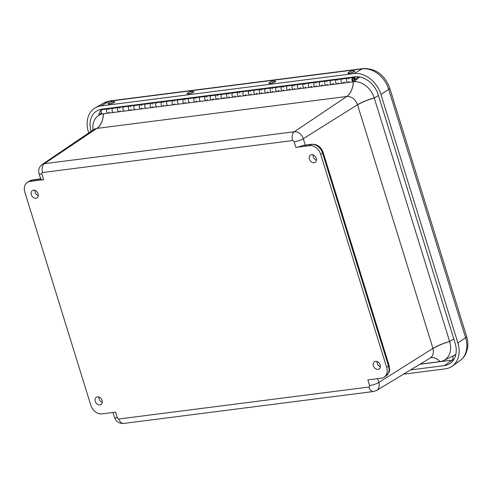 <?xml version="1.0" encoding="UTF-8"?>
<svg xmlns="http://www.w3.org/2000/svg" width="492" height="492" viewBox="0 0 492 492"><rect width="100%" height="100%" fill="white"/><g stroke="black" fill="none" stroke-linecap="round" stroke-linejoin="round"><path stroke-width="0.74" d="M98.898 397.019A4.262 3.253 -122.6 0 0 102.268 402.296M102.072 400.451A4.323 3.296 57.4 0 1 101.02 404.51A4.323 3.296 57.4 0 1 95.885 402.659A4.323 3.296 57.4 0 1 96.37 397.222A4.323 3.296 57.4 0 1 102.072 400.451M377.026 361.472A4.262 3.253 -122.6 0 0 380.396 366.749M380.199 364.898A4.323 3.296 57.4 0 1 379.147 368.957A4.323 3.296 57.4 0 1 374.012 367.106A4.323 3.296 57.4 0 1 374.498 361.669A4.323 3.296 57.4 0 1 380.199 364.898M313.06 154.82A4.262 3.253 -122.6 0 0 316.424 160.097M316.227 158.252A4.323 3.296 57.4 0 1 315.181 162.311A4.323 3.296 57.4 0 1 310.046 160.46A4.323 3.296 57.4 0 1 310.526 155.023A4.323 3.296 57.4 0 1 316.227 158.252M34.932 190.373A4.262 3.253 -122.6 0 0 38.302 195.65M38.099 193.799A4.323 3.296 57.4 0 1 37.054 197.858A4.323 3.296 57.4 0 1 31.918 196.007A4.323 3.296 57.4 0 1 32.398 190.57A4.323 3.296 57.4 0 1 38.099 193.799M353.785 81.721A19.483 14.858 57.4 0 1 374.234 97.89A19.483 14.858 57.4 0 1 374.258 97.97L449.639 341.497A19.483 14.858 57.4 0 1 449.663 341.577A19.483 14.858 57.4 0 1 443.649 360.513A19.483 14.858 57.4 0 1 439.996 361.608A19.483 14.858 57.4 0 1 439.928 361.614L420.143 364.142M303.054 145.38A5.209 1.144 -17.2 0 0 304.628 145.343L311.399 144.476A3.462 2.109 -97.3 0 1 311.959 144.267L303.054 145.38A6.931 1.519 162.8 0 1 295.889 147.422L309.511 145.681A10.393 7.927 57.4 0 1 320.686 154.322L386.657 367.432A10.393 7.927 57.4 0 1 384.067 377.235A10.393 7.927 57.4 0 1 381.472 378.163L367.85 379.904L369.603 385.556A1.445 1.101 57.4 0 1 368.883 387.044A6.931 4.219 82.7 0 0 373.539 391.509L123.56 423.458A6.931 4.219 -97.3 0 1 118.904 418.993A1.445 1.101 57.4 0 1 117.354 417.794L115.602 412.142L101.985 413.889A10.393 7.927 57.4 0 1 90.805 405.242L24.834 192.138A10.393 7.927 57.4 0 1 27.423 182.329A10.393 7.927 57.4 0 1 30.018 181.407L43.64 179.666A6.931 1.519 162.8 0 1 40.799 179.303L39.046 173.651A6.931 1.519 162.8 0 0 41.888 174.014A1.445 1.101 57.4 0 1 42.607 172.52A6.931 4.219 -97.3 0 1 44.329 163.695A8.37 6.384 -122.6 0 0 42.134 164.506C39.096 166.868 38.069 169.912 39.046 173.651M93.025 130.202A19.483 14.858 57.4 0 1 97.625 116.198A19.483 14.858 57.4 0 1 102.582 113.861M94.236 129.39L96.85 128.412A20.787 12.694 82.8 0 0 103.474 113.75M453.827 339.031L449.639 341.497A20.787 4.551 -17.2 0 0 432.942 348.379L357.518 104.728L303.306 138.701A8.37 6.384 -122.6 0 0 294.302 131.745L44.329 163.695L96.85 128.412L346.823 96.463C351.774 96.389 355.341 99.144 357.518 104.728A20.787 4.508 162.9 0 1 374.234 97.89M449.663 341.577A20.787 4.6 -17.3 0 0 432.978 348.508L433.464 352.616L432.296 356.116L430.395 357.955L431.189 357.647A20.787 12.601 82.7 0 1 439.996 361.608M455.85 354.314A20.787 15.855 57.4 0 1 453.827 355.562L443.649 360.513M163.553 101.739L163.43 101.303M218.091 94.771L217.962 94.329M272.623 87.804L272.5 87.361M348.976 78.044L348.846 77.601M354.302 76.906L354.517 77.662L353.736 77.761M228.995 93.375L228.872 92.939M152.649 103.135L152.52 102.699M261.719 89.193L261.59 88.757M185.367 98.954L185.244 98.517M338.066 79.44L337.942 78.997M109.021 108.714L108.892 108.271M141.739 104.532L141.616 104.089M294.437 85.011L294.314 84.575M305.347 83.622L305.218 83.179M250.809 90.59L250.686 90.147M327.162 80.829L327.032 80.393M196.277 97.557L196.148 97.121M239.905 91.986L239.776 91.543M119.925 107.317L119.802 106.881M316.251 82.225L316.128 81.783M130.835 105.928L130.706 105.485M283.533 86.407L283.404 85.965M207.181 96.168L207.058 95.725M174.463 100.35L174.334 99.907M354.517 77.662L356.177 76.721M103.025 109.021L101.844 109.698A2.146 1.31 82.7 0 0 101.168 112.145A2.146 1.31 82.7 0 0 102.693 113.855L108.148 113.154A2.146 1.31 -97.3 0 1 106.623 111.45A2.146 1.31 -97.3 0 1 107.299 108.996L108.48 108.326M201.185 96.475L200.004 97.145A2.146 1.31 82.7 0 0 199.334 99.599A2.146 1.31 82.7 0 0 200.859 101.303A2.146 1.31 -97.3 0 1 199.291 99.341A2.146 1.31 -97.3 0 1 200.312 97.047M206.72 96.801A2.146 1.31 -97.3 0 1 206.972 97.17M207.273 99.507A2.146 1.31 -97.3 0 1 206.308 100.608A2.146 1.31 -97.3 0 1 204.783 98.904A2.146 1.31 -97.3 0 1 205.459 96.45L206.64 95.78M310.255 82.533L309.074 83.21A2.146 1.31 82.7 0 0 308.398 85.657A2.146 1.31 82.7 0 0 309.923 87.367A2.146 1.31 -97.3 0 1 308.355 85.399A2.146 1.31 -97.3 0 1 309.382 83.105M315.784 82.859A2.146 1.31 -97.3 0 1 316.042 83.228M316.338 85.565A2.146 1.31 -97.3 0 1 315.378 86.666A2.146 1.31 -97.3 0 1 313.853 84.962A2.146 1.31 -97.3 0 1 314.529 82.508L315.71 81.838M113.935 107.631L112.748 108.301A2.146 1.31 82.7 0 0 112.078 110.755A2.146 1.31 82.7 0 0 113.603 112.459A2.146 1.31 -97.3 0 1 112.035 110.491A2.146 1.31 -97.3 0 1 113.055 108.197M119.464 107.951A2.146 1.31 -97.3 0 1 119.716 108.326M120.017 110.663A2.146 1.31 -97.3 0 1 119.058 111.764A2.146 1.31 -97.3 0 1 117.526 110.054A2.146 1.31 -97.3 0 1 118.203 107.607L119.384 106.93M124.839 106.235L123.658 106.905A2.146 1.31 82.7 0 0 122.982 109.359A2.146 1.31 82.7 0 0 124.507 111.063A2.146 1.31 -97.3 0 1 122.939 109.101A2.146 1.31 -97.3 0 1 123.966 106.801M130.368 106.561A2.146 1.31 -97.3 0 1 130.626 106.93M130.921 109.267A2.146 1.31 -97.3 0 1 129.962 110.368A2.146 1.31 -97.3 0 1 128.437 108.658A2.146 1.31 -97.3 0 1 129.113 106.21L130.294 105.54M233.909 92.293L232.728 92.963A2.146 1.31 82.7 0 0 232.052 95.417A2.146 1.31 82.7 0 0 233.577 97.121A2.146 1.31 -97.3 0 1 232.009 95.159A2.146 1.31 -97.3 0 1 233.036 92.865M239.438 92.619A2.146 1.31 -97.3 0 1 239.696 92.988M239.991 95.325A2.146 1.31 -97.3 0 1 239.032 96.426A2.146 1.31 -97.3 0 1 237.507 94.722A2.146 1.31 -97.3 0 1 238.177 92.268L239.364 91.598M190.281 97.871L189.1 98.541A2.146 1.31 82.7 0 0 188.424 100.995A2.146 1.31 82.7 0 0 189.949 102.699A2.146 1.31 -97.3 0 1 188.381 100.737A2.146 1.31 -97.3 0 1 189.408 98.437M195.81 98.191A2.146 1.31 -97.3 0 1 196.068 98.566M196.363 100.903A2.146 1.31 -97.3 0 1 195.404 102.004A2.146 1.31 -97.3 0 1 193.879 100.294A2.146 1.31 -97.3 0 1 194.549 97.846L195.736 97.176M326.694 81.463A2.146 1.31 -97.3 0 1 326.946 81.838M327.248 84.175A2.146 1.31 -97.3 0 1 326.288 85.276A2.146 1.31 -97.3 0 1 324.763 83.566A2.146 1.31 -97.3 0 1 325.433 81.118L326.614 80.442M321.165 81.143L319.984 81.813A2.146 1.31 82.7 0 0 319.308 84.267A2.146 1.31 82.7 0 0 320.833 85.971A2.146 1.31 -97.3 0 1 319.265 84.003A2.146 1.31 -97.3 0 1 320.286 81.709M250.342 91.223A2.146 1.31 -97.3 0 1 250.6 91.592M250.902 93.929A2.146 1.31 -97.3 0 1 249.936 95.03A2.146 1.31 -97.3 0 1 248.411 93.326A2.146 1.31 -97.3 0 1 249.087 90.872L250.268 90.202M244.813 90.897L243.632 91.573A2.146 1.31 82.7 0 0 242.956 94.021A2.146 1.31 82.7 0 0 244.487 95.731A2.146 1.31 -97.3 0 1 242.913 93.763A2.146 1.31 -97.3 0 1 243.94 91.469M299.351 83.929L298.17 84.599A2.146 1.31 82.7 0 0 297.494 87.053A2.146 1.31 82.7 0 0 299.019 88.757A2.146 1.31 -97.3 0 1 297.451 86.795A2.146 1.31 -97.3 0 1 298.472 84.495M304.88 84.255A2.146 1.31 -97.3 0 1 305.132 84.624M305.434 86.961A2.146 1.31 -97.3 0 1 304.474 88.062A2.146 1.31 -97.3 0 1 302.949 86.358A2.146 1.31 -97.3 0 1 303.619 83.904L304.8 83.234M293.97 85.645A2.146 1.31 -97.3 0 1 294.228 86.02M294.53 88.357A2.146 1.31 -97.3 0 1 293.564 89.458A2.146 1.31 -97.3 0 1 292.039 87.748A2.146 1.31 -97.3 0 1 292.715 85.3L293.896 84.624M288.441 85.325L287.26 85.995A2.146 1.31 82.7 0 0 286.584 88.449A2.146 1.31 82.7 0 0 288.109 90.153A2.146 1.31 -97.3 0 1 286.541 88.191A2.146 1.31 -97.3 0 1 287.568 85.891M141.278 105.165A2.146 1.31 -97.3 0 1 141.53 105.534M141.831 107.871A2.146 1.31 -97.3 0 1 140.866 108.972A2.146 1.31 -97.3 0 1 139.341 107.268A2.146 1.31 -97.3 0 1 140.017 104.814L141.198 104.144M135.749 104.839L134.562 105.516A2.146 1.31 82.7 0 0 133.892 107.963A2.146 1.31 82.7 0 0 135.417 109.667A2.146 1.31 -97.3 0 1 133.849 107.705A2.146 1.31 -97.3 0 1 134.87 105.411M108.554 109.347A2.146 1.31 -97.3 0 1 108.812 109.716M109.107 112.053A2.146 1.31 -97.3 0 1 108.148 113.154A2.146 1.31 82.7 0 1 106.58 111.192A2.146 1.31 82.7 0 1 107.6 108.892L112.896 108.215M337.598 80.073A2.146 1.31 -97.3 0 1 337.856 80.442M338.152 82.779A2.146 1.31 -97.3 0 1 337.192 83.88A2.146 1.31 -97.3 0 1 335.667 82.176A2.146 1.31 -97.3 0 1 336.344 79.722L337.524 79.052M332.069 79.747L330.888 80.417A2.146 1.31 82.7 0 0 330.212 82.871A2.146 1.31 82.7 0 0 331.737 84.575A2.146 1.31 -97.3 0 1 330.169 82.613A2.146 1.31 -97.3 0 1 331.196 80.313M184.906 99.587A2.146 1.31 -97.3 0 1 185.158 99.962M185.459 102.293A2.146 1.31 -97.3 0 1 184.494 103.394A2.146 1.31 -97.3 0 1 182.969 101.69A2.146 1.31 -97.3 0 1 183.645 99.236L184.826 98.566M179.371 99.267L178.19 99.938A2.146 1.31 82.7 0 0 177.52 102.385A2.146 1.31 82.7 0 0 179.045 104.095A2.146 1.31 -97.3 0 1 177.477 102.127A2.146 1.31 -97.3 0 1 178.498 99.833M261.252 89.827A2.146 1.31 -97.3 0 1 261.51 90.202M261.805 92.539A2.146 1.31 -97.3 0 1 260.846 93.64A2.146 1.31 -97.3 0 1 259.321 91.93A2.146 1.31 -97.3 0 1 259.991 89.483L261.178 88.806M255.723 89.507L254.542 90.177A2.146 1.31 82.7 0 0 253.866 92.631A2.146 1.31 82.7 0 0 255.391 94.335A2.146 1.31 -97.3 0 1 253.823 92.373A2.146 1.31 -97.3 0 1 254.844 90.073M152.182 103.769A2.146 1.31 -97.3 0 1 152.44 104.144M152.735 106.475A2.146 1.31 -97.3 0 1 151.776 107.576A2.146 1.31 -97.3 0 1 150.251 105.872A2.146 1.31 -97.3 0 1 150.927 103.425L152.108 102.748M146.653 103.449L145.472 104.12A2.146 1.31 82.7 0 0 144.796 106.567A2.146 1.31 82.7 0 0 146.321 108.277A2.146 1.31 -97.3 0 1 144.753 106.309A2.146 1.31 -97.3 0 1 145.78 104.015M222.999 93.689L221.818 94.359A2.146 1.31 82.7 0 0 221.142 96.813A2.146 1.31 82.7 0 0 222.673 98.517A2.146 1.31 -97.3 0 1 221.105 96.555A2.146 1.31 -97.3 0 1 222.126 94.255M228.528 94.009A2.146 1.31 -97.3 0 1 228.786 94.384M229.088 96.721A2.146 1.31 -97.3 0 1 228.122 97.822A2.146 1.31 -97.3 0 1 226.597 96.112A2.146 1.31 -97.3 0 1 227.273 93.665L228.454 92.988M348.508 78.677A2.146 1.31 -97.3 0 1 348.76 79.046M349.062 81.383A2.146 1.31 -97.3 0 1 348.102 82.484A2.146 1.31 -97.3 0 1 346.577 80.78A2.146 1.31 -97.3 0 1 347.247 78.326L348.428 77.656M342.979 78.351L341.799 79.028A2.146 1.31 82.7 0 0 341.122 81.475A2.146 1.31 82.7 0 0 342.647 83.185A2.146 1.31 -97.3 0 1 341.079 81.217A2.146 1.31 -97.3 0 1 342.1 78.923M272.156 88.437A2.146 1.31 -97.3 0 1 272.414 88.806M272.716 91.143A2.146 1.31 -97.3 0 1 271.75 92.244A2.146 1.31 -97.3 0 1 270.225 90.54A2.146 1.31 -97.3 0 1 270.901 88.086L272.082 87.416M266.627 88.111L265.446 88.781A2.146 1.31 82.7 0 0 264.77 91.235A2.146 1.31 82.7 0 0 266.301 92.939A2.146 1.31 -97.3 0 1 264.727 90.977A2.146 1.31 -97.3 0 1 265.754 88.677M277.537 86.715L276.356 87.391A2.146 1.31 82.7 0 0 275.68 89.839A2.146 1.31 82.7 0 0 277.205 91.549A2.146 1.31 -97.3 0 1 275.637 89.581A2.146 1.31 -97.3 0 1 276.658 87.287M283.066 87.041A2.146 1.31 -97.3 0 1 283.318 87.41M283.62 89.747A2.146 1.31 -97.3 0 1 282.66 90.848A2.146 1.31 -97.3 0 1 281.135 89.144A2.146 1.31 -97.3 0 1 281.805 86.69L282.992 86.02M217.624 95.405A2.146 1.31 -97.3 0 1 217.882 95.774M218.177 98.111A2.146 1.31 -97.3 0 1 217.218 99.212A2.146 1.31 -97.3 0 1 215.693 97.508A2.146 1.31 -97.3 0 1 216.363 95.054L217.55 94.384M212.095 95.079L210.914 95.755A2.146 1.31 82.7 0 0 210.238 98.203A2.146 1.31 82.7 0 0 211.763 99.913A2.146 1.31 -97.3 0 1 210.195 97.945A2.146 1.31 -97.3 0 1 211.222 95.651M163.092 102.373A2.146 1.31 -97.3 0 1 163.344 102.748M163.645 105.085A2.146 1.31 -97.3 0 1 162.68 106.186A2.146 1.31 -97.3 0 1 161.155 104.476A2.146 1.31 -97.3 0 1 161.831 102.029L163.012 101.358M157.557 102.053L156.376 102.723A2.146 1.31 82.7 0 0 155.706 105.177A2.146 1.31 82.7 0 0 157.231 106.881A2.146 1.31 -97.3 0 1 155.663 104.919A2.146 1.31 -97.3 0 1 156.684 102.619M168.467 100.657L167.286 101.334A2.146 1.31 82.7 0 0 166.61 103.781A2.146 1.31 82.7 0 0 168.135 105.485A2.146 1.31 -97.3 0 1 166.567 103.523A2.146 1.31 -97.3 0 1 167.594 101.229M173.996 100.983A2.146 1.31 -97.3 0 1 174.254 101.352M174.549 103.689A2.146 1.31 -97.3 0 1 173.59 104.79A2.146 1.31 -97.3 0 1 172.065 103.086A2.146 1.31 -97.3 0 1 172.741 100.632L173.922 99.962M353.699 80.7A1.181 0.72 -97.3 0 1 353.428 80.823A1.181 0.72 -97.3 0 1 352.573 79.747A1.181 0.72 -97.3 0 1 353.133 78.492A1.181 0.72 -97.3 0 1 353.951 79.335A1.181 0.72 -97.3 0 1 353.699 80.7M353.896 79.169A1.181 0.72 -97.3 0 1 353.428 80.823A1.181 0.72 -97.3 0 1 352.666 80.147A1.181 0.72 -97.3 0 1 353.133 78.492A1.181 0.72 -97.3 0 1 353.896 79.169M320.126 81.727L314.837 82.404A2.146 1.31 82.7 0 0 313.81 84.704A2.146 1.31 82.7 0 0 315.378 86.666L108.148 113.154M322.524 84.778L321.264 85.78A2.146 1.31 -97.3 0 1 320.833 85.971L315.378 86.666M311.62 86.168L310.36 87.176A2.146 1.31 -97.3 0 1 309.923 87.367M309.222 83.123L303.927 83.8A2.146 1.31 82.7 0 0 302.906 86.094A2.146 1.31 82.7 0 0 304.474 88.062M235.268 95.928L234.007 96.936A2.146 1.31 -97.3 0 1 233.577 97.121M232.876 92.883L227.581 93.56A2.146 1.31 82.7 0 0 226.554 95.854A2.146 1.31 82.7 0 0 228.122 97.822M124.943 110.872A2.146 1.31 -97.3 0 1 124.507 111.063M123.806 106.825L118.51 107.502A2.146 1.31 82.7 0 0 117.483 109.796A2.146 1.31 82.7 0 0 119.058 111.764M146.757 108.086A2.146 1.31 -97.3 0 1 146.321 108.277M145.62 104.033L140.325 104.71A2.146 1.31 82.7 0 0 139.297 107.01A2.146 1.31 82.7 0 0 140.866 108.972M157.661 106.69A2.146 1.31 -97.3 0 1 157.231 106.881M156.524 102.644L151.228 103.32A2.146 1.31 82.7 0 0 150.208 105.614A2.146 1.31 82.7 0 0 151.776 107.576M167.434 101.247L162.139 101.924A2.146 1.31 82.7 0 0 161.112 104.218A2.146 1.31 82.7 0 0 162.68 106.186M168.572 105.3A2.146 1.31 -97.3 0 1 168.135 105.485M134.71 105.429L129.414 106.106A2.146 1.31 82.7 0 0 128.394 108.4A2.146 1.31 82.7 0 0 129.962 110.368M135.847 109.482A2.146 1.31 -97.3 0 1 135.417 109.667M190.379 102.508A2.146 1.31 -97.3 0 1 189.949 102.699M189.248 98.462L183.953 99.138A2.146 1.31 82.7 0 0 182.926 101.432A2.146 1.31 82.7 0 0 184.494 103.394M179.475 103.904A2.146 1.31 -97.3 0 1 179.045 104.095M178.338 99.851L173.043 100.528A2.146 1.31 82.7 0 0 172.022 102.828A2.146 1.31 82.7 0 0 173.59 104.79M114.033 112.268A2.146 1.31 -97.3 0 1 113.603 112.459M200.152 97.065L194.857 97.742A2.146 1.31 82.7 0 0 193.836 100.036A2.146 1.31 82.7 0 0 195.404 102.004M201.29 101.118A2.146 1.31 -97.3 0 1 200.859 101.303M254.69 90.091L249.395 90.774A2.146 1.31 82.7 0 0 248.368 93.068A2.146 1.31 82.7 0 0 249.936 95.03M257.082 93.142L255.822 94.144A2.146 1.31 -97.3 0 1 255.391 94.335M246.178 94.538L244.918 95.54A2.146 1.31 -97.3 0 1 244.487 95.731M243.78 91.487L238.485 92.164A2.146 1.31 82.7 0 0 237.464 94.464A2.146 1.31 82.7 0 0 239.032 96.426M276.498 87.305L271.209 87.982A2.146 1.31 82.7 0 0 270.182 90.282A2.146 1.31 82.7 0 0 271.75 92.244M278.896 90.35L277.636 91.358A2.146 1.31 -97.3 0 1 277.205 91.549M267.992 91.746L266.732 92.754A2.146 1.31 -97.3 0 1 266.301 92.939M265.594 88.701L260.299 89.378A2.146 1.31 82.7 0 0 259.278 91.672A2.146 1.31 82.7 0 0 260.846 93.64M221.966 94.279L216.671 94.956A2.146 1.31 82.7 0 0 215.65 97.25A2.146 1.31 82.7 0 0 217.218 99.212M224.364 97.324L223.104 98.326A2.146 1.31 -97.3 0 1 222.673 98.517M213.454 98.72L212.193 99.722A2.146 1.31 -97.3 0 1 211.763 99.913M211.062 95.669L205.767 96.346A2.146 1.31 82.7 0 0 204.74 98.646A2.146 1.31 82.7 0 0 206.308 100.608M298.312 84.519L293.023 85.196A2.146 1.31 82.7 0 0 291.996 87.49A2.146 1.31 82.7 0 0 293.564 89.458M300.71 87.564L299.45 88.566A2.146 1.31 -97.3 0 1 299.019 88.757M289.806 88.96L288.546 89.962A2.146 1.31 -97.3 0 1 288.109 90.153M287.408 85.909L282.113 86.586A2.146 1.31 82.7 0 0 281.092 88.886A2.146 1.31 82.7 0 0 282.66 90.848M333.435 83.382L332.174 84.384A2.146 1.31 -97.3 0 1 331.737 84.575L320.833 85.971M331.036 80.337L325.741 81.014A2.146 1.31 82.7 0 0 324.72 83.308A2.146 1.31 82.7 0 0 326.288 85.276M359.775 76.98L353.988 81.598A2.146 1.31 -97.3 0 1 353.551 81.789A2.146 1.31 -97.3 0 1 351.983 79.821A2.146 1.31 -97.3 0 1 353.01 77.527L347.555 78.222A2.146 1.31 82.7 0 0 346.534 80.522A2.146 1.31 82.7 0 0 348.102 82.484L331.737 84.575M353.01 77.527A2.146 1.31 -97.3 0 1 354.603 79.975L358.582 76.807M344.338 81.986L343.078 82.994A2.146 1.31 -97.3 0 1 342.647 83.185M341.94 78.941L336.651 79.618A2.146 1.31 82.7 0 0 335.624 81.912A2.146 1.31 82.7 0 0 337.192 83.88M91.155 131.469A21.642 16.507 57.4 0 1 97.133 110.743A21.642 16.507 57.4 0 1 101.955 109.156L354.953 76.82A21.642 16.507 57.4 0 1 378.231 94.815L455.137 343.262A21.642 16.507 57.4 0 1 450.309 363.305A21.642 16.507 57.4 0 1 444.35 365.611L410.562 369.929M88.806 133.049L88.437 131.856A25.11 19.151 57.4 0 1 95.362 107.766A25.11 19.151 57.4 0 1 100.958 105.928L353.951 73.591A25.11 19.151 57.4 0 1 380.962 94.47L457.868 342.912A25.11 19.151 57.4 0 1 452.265 366.165A25.11 19.151 57.4 0 1 445.346 368.84L403.508 374.191M108.049 103.757A3.462 0.664 -15.9 0 0 108.049 103.83A3.462 0.664 -15.9 0 0 111.561 103.517A3.462 0.664 -15.9 0 0 114.71 101.924A3.462 0.664 -15.9 0 0 114.673 101.862M110.233 102.072L108.461 103.185A3.462 0.664 -15.9 0 0 108.412 103.215A3.462 0.664 -15.9 0 0 108.012 103.695A3.462 0.664 -15.9 0 0 111.524 103.388A3.462 0.664 -15.9 0 0 114.673 101.795A3.462 0.664 -15.9 0 0 114.021 101.598L110.22 102.078L111.924 101.586M187.12 93.652A3.462 0.664 -15.9 0 0 187.126 93.72A3.462 0.664 -15.9 0 0 189.445 93.708A3.462 0.664 -15.9 0 0 193.067 92.484A3.462 0.664 -15.9 0 0 193.787 91.82A3.462 0.664 -15.9 0 0 193.75 91.758M189.309 91.961L187.538 93.08A3.462 0.664 -15.9 0 0 187.083 93.591A3.462 0.664 -15.9 0 0 189.408 93.578A3.462 0.664 -15.9 0 0 193.03 92.355A3.462 0.664 -15.9 0 0 193.75 91.684A3.462 0.664 -15.9 0 0 193.098 91.494L189.309 91.961L191.001 91.481M268.921 83.197A3.462 0.664 -15.9 0 0 268.927 83.265A3.462 0.664 -15.9 0 0 271.246 83.253A3.462 0.664 -15.9 0 0 274.868 82.029A3.462 0.664 -15.9 0 0 275.588 81.365A3.462 0.664 -15.9 0 0 275.551 81.303M271.11 81.506L269.339 82.625A3.462 0.664 -15.9 0 0 268.89 83.136A3.462 0.664 -15.9 0 0 271.209 83.123A3.462 0.664 -15.9 0 0 274.831 81.9A3.462 0.664 -15.9 0 0 275.551 81.229A3.462 0.664 -15.9 0 0 274.899 81.039L271.11 81.506L272.802 81.026M347.998 73.087A3.462 0.664 -15.9 0 0 347.998 73.16A3.462 0.664 -15.9 0 0 349.425 73.296A3.462 0.664 -15.9 0 0 352.955 72.367A3.462 0.664 -15.9 0 0 354.664 71.254A3.462 0.664 -15.9 0 0 354.627 71.192M350.187 71.401L348.41 72.515A3.462 0.664 -15.9 0 0 347.961 73.025A3.462 0.664 -15.9 0 0 349.388 73.167A3.462 0.664 -15.9 0 0 352.918 72.238A3.462 0.664 -15.9 0 0 354.627 71.125A3.462 0.664 -15.9 0 0 353.976 70.928L351.878 70.916L350.482 71.598L351.878 70.916M378.446 95.503L374.258 97.97A20.787 4.551 162.8 0 0 357.555 104.858M123.56 423.458C119.113 423.63 116.1 421.626 114.513 417.431A6.931 1.519 -17.2 0 0 117.354 417.794M43.64 179.666L41.888 174.014M30.018 181.407L31.906 180.201L38.677 179.334A5.209 1.144 -17.2 0 0 40.688 178.94M305.292 145.122L303.306 138.701A6.931 1.519 162.8 0 1 294.136 141.77L295.889 147.422M353.367 81.813A20.787 12.601 82.7 0 1 346.823 96.463L294.302 131.745A6.931 4.219 82.7 0 0 292.586 140.571A1.445 1.101 57.4 0 1 294.136 141.77M42.607 172.52L292.586 140.571M320.686 154.322L322.574 153.117L388.545 366.226A3.462 0.756 162.8 0 0 389.123 365.55L323.158 152.44A3.462 0.756 162.8 0 1 322.574 153.117A10.393 7.927 57.4 0 0 311.399 144.476L309.511 145.681M368.883 387.044L118.904 418.993M373.539 391.509L376.583 390.445A8.37 6.384 -122.6 0 0 378.772 382.487A6.931 1.519 162.8 0 1 369.603 385.556M432.942 348.379L378.772 382.487L377.585 378.662M386.657 367.432L388.545 366.226A10.393 7.927 57.4 0 1 385.956 376.029L388.969 372.364C389.67 371.86 389.726 369.59 389.123 365.55M305.188 145.134A3.462 2.109 82.7 0 0 304.628 145.343M32.466 179.992A3.462 2.109 82.7 0 0 31.906 180.201A10.393 7.927 57.4 0 0 29.311 181.124L32.466 179.992L41.082 178.744M38.677 179.334A3.462 2.109 -97.3 0 1 39.237 179.125M96.955 128.4A20.787 12.651 82.7 0 0 103.541 113.744M346.719 96.475A20.787 12.651 82.7 0 0 353.299 81.82M439.928 361.614A20.787 12.651 82.7 0 0 431.097 357.653M205.459 96.45L200.004 97.145M314.529 82.508L309.074 83.21M118.203 107.607L112.748 108.301M129.113 106.21L123.658 106.905M238.177 92.268L232.728 92.963M194.549 97.846L189.1 98.541M325.433 81.118L319.984 81.813M249.087 90.872L243.632 91.573M303.619 83.904L298.17 84.599M292.715 85.3L287.26 85.995M140.017 104.814L134.562 105.516M107.299 108.996L101.844 109.698M336.344 79.722L330.888 80.417M183.645 99.236L178.19 99.938M259.991 89.483L254.542 90.177M150.927 103.425L145.472 104.12M227.273 93.665L221.818 94.359M347.247 78.326L341.799 79.028M270.901 88.086L265.446 88.781M281.805 86.69L276.356 87.391M216.363 95.054L210.914 95.755M161.831 102.029L156.376 102.723M172.741 100.632L167.286 101.334M101.635 109.206A21.15 16.125 -122.6 0 0 98.744 115.288M455.697 355.015A17.687 13.487 57.4 0 1 453.661 355.642M452.898 356.011A3.462 2.109 -97.3 0 1 452.007 360.169A21.15 16.125 -122.6 0 0 453.599 359.867M419.94 364.271L452.007 360.169L444.35 365.611M100.958 105.928L109.242 101.217A6.931 4.219 -97.3 0 1 110.233 100.878L103.763 103.013A24.594 18.758 57.4 0 1 109.242 101.217L362.241 68.88A6.931 4.219 -97.3 0 1 363.231 68.542L110.233 100.878M353.951 73.591L362.241 68.88A24.594 18.758 57.4 0 1 388.692 89.323A6.931 1.519 -17.2 0 0 389.732 88.056C384.75 74.889 375.919 68.388 363.231 68.542M460.112 360.544C462.8 358.582 464.817 356.042 466.158 352.918L467.4 348.908C468.187 344.843 467.935 340.704 466.637 336.503A6.931 1.519 162.8 0 1 465.598 337.77A24.594 18.758 57.4 0 1 460.112 360.544L452.265 366.165M380.962 94.47L388.692 89.323L465.598 337.77L457.868 342.912M114.513 417.431L112.975 412.481M311.959 144.267C317.346 144.193 321.079 146.917 323.158 152.44M384.067 377.235L385.956 376.029M29.311 181.124L27.423 182.329M94.913 128.732L42.134 164.506M376.583 390.445L430.395 357.955M97.625 116.198L101.5 113.049M353.551 81.789L348.102 82.484M466.637 336.503L389.732 88.056M103.763 103.013L95.362 107.766M114.661 108.055L114.519 107.551M193.737 97.951L193.59 97.447M355.212 79.489L354.664 77.576"/></g></svg>
